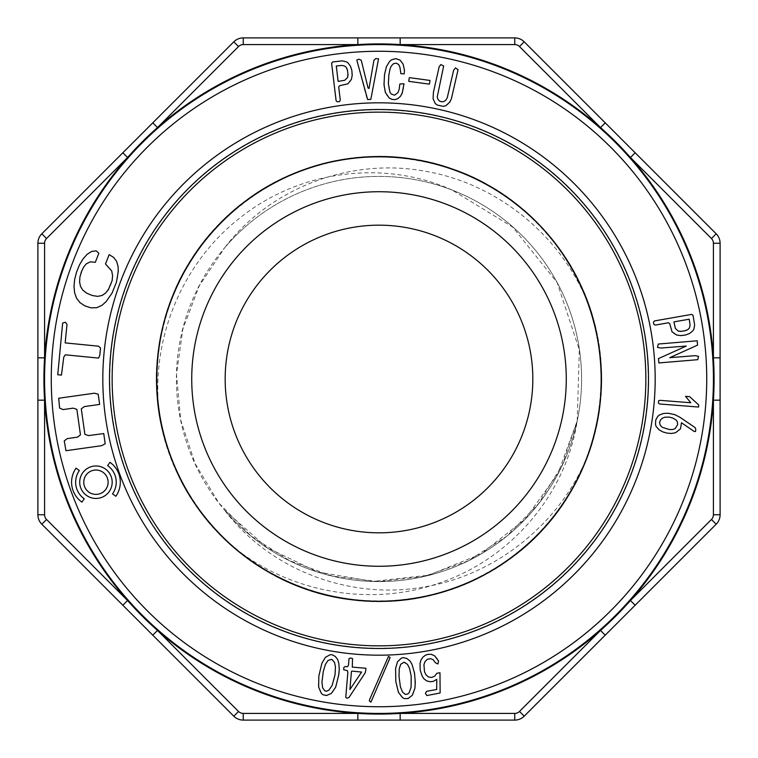 <?xml version="1.0" encoding="UTF-8"?>
<svg xmlns="http://www.w3.org/2000/svg" width="758" height="758" viewBox="0 0 758 758"><rect width="100%" height="100%" fill="white"/><g stroke="black" fill="none" stroke-linecap="round" stroke-linejoin="round"><path stroke-width="0.57" stroke-dasharray="3.79 2.84" d="M685.535 396.33L690.794 402.735L660.076 400.347L658.569 400.83L658.399 402.896L659.403 403.967L698.563 407.037L698.734 404.971L689.666 396.661L685.535 396.33M658.475 358.591L658.873 362.94L697.758 359.68L698.563 356.336L695.095 355.673L669.731 357.672L697.568 345.127L697.17 340.787L658.285 344.037L657.48 347.382L660.938 348.045L686.312 346.046L658.475 358.591M676.79 415.469L668.253 413.243L663.648 413.442L659.432 414.977L656.532 418.037L655.367 422.348L656.191 426.546L659.043 429.758L662.862 431.918L667.106 433.121L671.446 433.443L675.482 432.771L680.504 428.829L681.47 422.737L694.176 431.454L695.493 431.529L695.816 429.35L695.133 427.616L676.79 415.469M674.923 334.316L678.685 335.491L685.687 334.97L689.827 333.359L692.85 330.801L693.949 329.01L694.641 324.841L693.03 315.319L691.684 314.381L654.438 320.947L653.491 322.207L653.879 324.405L655.329 325.087L668.471 322.766L669.731 323.713L672.033 331.805L674.923 334.316M447.921 104.424L451.408 98.72L458.059 69.727L455.511 67.888L453.616 70.267L447.267 97.725L445.78 100.227L443.856 101.544L441.677 101.799L439.498 101.06L437.982 99.469L437.224 97.015L443.667 65.937L440.786 64.582L439.128 66.884L433.405 92.353L433.083 98.786L435.234 103.533L437.366 105.087L443.193 106.347L447.921 104.424M430.79 658.674L433.216 659.754L435.376 662.729L437.906 663.98L438.579 661.071L436.769 657.897L434.647 655.841L431.311 654.353L428.081 654.334L425.314 655.282L422.822 657.271L420.965 660.019L420.046 663.307L419.856 666.822L420.917 673.151L424.054 678.96L426.763 680.902L430.089 681.736L433.405 681.347L436.76 679.329L436.693 689.515L426.65 691.305L425.418 693.39L426.839 695.56L440.133 692.973L439.981 672.772L436.807 673.265L434.846 676.051L431.738 677.444L428.602 677.055L426.015 674.828L424.537 671.863L423.911 664.766L425.049 661.554L427.313 659.289L430.79 658.674M408.733 81.324L429.284 84.138L429.994 80.443L409.443 77.638L408.733 81.324M414.654 689.771L414.996 677.311L412.703 665.969L411.026 662.397L408.448 659.545L404.943 657.764L401.465 658.058L397.467 661.848L395.581 668.509L395.619 679.5L397.817 690.851L401.039 696.308L404.431 698.611L406.269 698.848L411.111 696.782L413.262 693.684L414.654 689.771M400.499 96.257L403.417 89.008L403.967 83.75L399.836 83.996L399.182 89.292L397.931 92.656L394.53 95.195L391.223 94.011L389.091 90.088L388.38 83.674L389.375 71.489L391.204 66.154L393.563 63.625L396.425 63.198L398.746 64.648L399.921 67.225L400.887 73.715L404.204 73.886L404.042 66.912L401.702 61.758L398.026 59.048L393.554 58.916L391.488 59.844L387.888 63.681L385.31 70.238L384.06 79.59L384.439 88.98L386.893 95.451L389.252 98.009L392 99.402L395.07 99.62L397.941 98.578L400.499 96.257M388.503 656.362L369.79 699.141L369.317 700.913L370.927 702.135L389.65 659.356L390.124 657.593L388.503 656.362M370.823 99.402L378.545 58.811L375.731 58.603L373.921 60.28L369.032 88.468L368.066 88.013L361.253 60.233L358.951 59.19L356.781 60.043L366.465 96.939L367.649 99.516L370.823 99.402M365.896 668.262L352.299 667.116L352.527 658.503L350.613 658.02L349.012 658.626L348.443 665.42L347.42 666.708L345.155 666.519L343.848 667.457L343.658 669.721L347.477 670.707L347.846 672.498L345.752 697.426L347.268 698.251L349.04 697.426L365.252 672.706L365.896 668.262M350.584 81.068L351.968 77.382L351.835 70.361L350.452 66.145L348.064 62.98L346.33 61.786L342.209 60.867L332.61 61.957L331.606 63.255L336.116 100.795L337.329 101.809L339.537 101.544L340.295 100.141L338.703 86.886L339.717 85.682L347.922 83.825L350.584 81.068M334.97 688.7L338.456 676.723L339.101 665.173L338.381 661.298L336.618 657.887L333.672 655.272L330.232 654.685L325.4 657.338L321.894 663.307L319.156 673.947L318.417 685.488L320.16 691.59L321.383 693.409L324.576 695.361L329.777 694.584L332.648 692.13L334.97 688.7M118.077 266.428L116.647 261.396L113.672 257.455L109.161 254.603L105.495 263.992L111.72 270.976L112.591 275.685L112.146 280.602L110.583 285.52L105.589 293.052L102.093 295.478L97.593 296.378L92.201 295.497L86.753 293.194L82.84 290.172L80.528 286.467L79.599 282.023L79.903 277.087L83.674 267.024L86.336 263.822L90.306 261.842L95.337 262.287L98.824 253.219L96.2 250.841L91.642 251.448L87.17 254.271L83.01 258.942L79.467 264.902L76.549 272.113L74.654 279.465L74 286.287L74.578 292.588L76.492 298.15L79.912 302.575L84.839 305.862L90.951 307.843L96.759 307.691L102.046 305.294L106.148 301.57L112.108 292.995L116.467 282.118L117.736 276.613L118.077 266.428M112.184 482.211A16.24 16.24 0 0 0 87.824 468.15A16.24 16.24 0 0 0 87.824 496.272A16.24 16.24 0 0 0 112.184 482.211M99.63 404.421L98.189 394.217L94.39 393.203L58.688 398.244L59.607 408.06L63.018 409.585L73.213 408.145L76.861 409.358L80.462 434.865L77.458 437.167L67.263 438.607L64.25 440.891L65.965 450.716L101.676 445.676L105.182 443.752L103.742 433.557L88.525 435.604L84.896 434.362L81.296 408.865L84.328 406.582L99.63 404.421M65.169 342.9L66.998 324.367L65.415 322.254L62.649 323.031L57.76 374.736L61.464 375.106L63.767 357.141L65.254 354.81L98.606 358.098L99.781 355.379L100.52 347.96L98.531 346.188L65.169 342.9M79.353 470.51L76.037 468.169A24.36 24.36 0 0 0 81.902 502.118L84.242 498.802A20.295 20.295 0 0 1 79.353 470.51M115.851 496.253L112.525 493.913A20.295 20.295 0 0 0 107.636 465.62L109.976 462.304A24.36 24.36 0 0 1 115.851 496.253M109.806 379A269.194 269.194 0 0 1 444.065 117.784A269.194 269.194 0 0 1 616.747 505.273A269.194 269.194 0 0 1 109.806 379M224.662 510.238L266.835 547.513L317.545 571.939L372.813 581.462L428.725 575.18L480.894 554.06L524.972 519.353L557.907 473.731L577.226 420.832A202.594 202.594 0 0 1 224.662 510.238C269.895 569.931 349.144 599.796 422.471 587.223C495.713 575.966 561.375 522.906 588.511 453.549C628.382 347.685 573.484 220.701 470.434 176.292C369.421 128.178 236.761 171.715 184.488 271.212C127.912 368.559 161.179 503.416 255.484 563.914C347.297 628.05 485.073 606.694 553.283 517.117C624.715 430.449 614.454 292.029 531.131 216.807C451.171 138.553 311.453 136.866 229.854 214.059C144.835 287.841 132.622 426.185 202.272 513.971C268.616 604.268 405.312 628.913 498.868 566.302C594.84 507.879 629.945 372.68 575.521 274.927C524.877 174.747 394.046 128.396 291.631 174.501C187.823 216.106 130.12 343.791 168.03 449.295C201.439 556.713 323.126 623.588 431.548 595.077C540.852 570.632 618.481 455.397 598.687 344.492C583.632 232.943 474.138 146.834 362.694 157.219C250.671 163.34 155.542 264.438 156.631 376.811C152.851 488.55 246.975 592.86 358.581 600.44C470.311 612.957 580.505 528.534 597.977 417.743C619.551 307.881 545.21 190.343 435.661 163.965C327.314 132.944 204.793 198.549 169.375 304.782C129.978 409.775 184.213 537.574 287.633 581.737C388.589 630.163 521.722 585.763 573.56 486.693C629.87 389.46 596.972 254.612 502.497 194.067C410.703 130.054 272.842 151.107 204.849 240.712C133.001 327.437 143.707 465.952 226.775 541.108C307.047 619.343 445.903 621.172 527.928 544.14C612.957 470.926 625.587 331.549 555.813 244.133C489.422 153.561 352.754 129.362 259.302 191.584C163.747 249.752 127.695 384.865 182.394 482.903C232.943 583.452 364.001 629.424 466.246 583.546C570.101 541.506 627.709 415.1 590.065 308.98C557.045 201.524 434.741 134.28 326.575 162.894C217.025 187.283 139.823 302.641 159.284 413.281A222.378 222.378 0 0 0 580.514 473.039A222.378 222.378 0 0 0 410.239 158.829A222.378 222.378 0 0 0 159.284 413.281C150.245 339.101 182.29 261.898 241.603 216.617C299.874 170.702 383.728 159.133 452.175 190.087A202.594 202.594 0 0 1 577.226 420.842C565.904 494.87 510.466 558.892 440 582.779C370.236 607.793 287.235 592.415 230.318 544.358C145.64 471.163 131.911 332.563 201.96 244.427C268.247 153.334 405.151 129.533 498.48 191.452C594.139 249.913 630.163 384.012 575.815 482.505C525.967 582.911 393.885 629.727 291.982 583.641C187.794 541.695 130.632 415.204 167.831 309.302C200.662 202.339 322.491 134.043 431.122 162.818C541.079 186.951 617.95 302.641 598.754 413.044C583.66 524.081 475.38 611.062 363.281 600.819C251.088 595.409 155.542 493.42 156.641 381.549C153.211 269.346 245.98 166.087 357.975 157.617C469.05 144.551 580.742 229.058 597.91 339.878C619.921 450.214 544.993 567.126 436.144 593.912C328.441 624.687 205.181 560.569 169.546 453.71C129.438 348.566 184.45 220.521 287.31 176.406C388.646 128.225 520.509 171.573 573.275 270.786C629.993 367.147 597.209 503.71 502.772 563.744C410.618 628.155 273.467 606.656 205.172 517.686C133.73 431.473 142.817 292.759 226.453 217.195C306.8 138.155 445.799 137.236 527.672 213.623C612.455 287.026 625.881 425.21 556.145 513.422C490.644 604.183 352.423 628.846 259.558 566.577C163.614 508.068 128.083 373.884 182.147 275.561C232.213 175.468 363.319 128.083 465.905 174.302C570.471 216.163 627.236 342.967 590.179 448.679C557.035 555.766 435.926 623.701 327.077 595.229C217.432 571.56 139.68 455.113 159.237 344.994C174.283 233.701 282.8 147.156 394.624 157.171C506.353 162.638 602.563 264.059 601.359 376.356C604.988 488.853 511.802 591.837 400.063 600.374C288.732 613.051 177.751 529.52 160.127 418.312C137.795 308.165 213.131 190.609 321.837 164.098C429.786 133.427 552.554 197.194 588.511 304.451C561.119 234.933 496.149 182.327 422.443 170.768C349.334 158.166 270.085 187.937 224.662 247.762A202.594 202.594 0 0 1 577.226 420.842A202.594 202.594 0 0 0 400.034 177.505A202.594 202.594 0 0 0 176.406 379A202.594 202.594 0 0 0 577.226 420.842L562.55 464.398L538.587 503.634L506.467 536.465L467.743 561.034L424.471 576.336L378.687 581.585L332.809 576.203L289.575 560.674L250.936 535.953L218.873 503.028L195.128 463.64L180.688 420.027L176.481 374.405L182.886 328.934L199.221 285.927L224.662 247.762M713.411 514.748A6.689 6.689 0 0 1 711.449 519.476L519.476 711.449A6.689 6.689 0 0 1 514.748 713.411L243.252 713.411A6.689 6.689 0 0 1 238.524 711.449L46.551 519.476A6.689 6.689 0 0 1 44.589 514.748L44.589 243.252A6.689 6.689 0 0 1 46.551 238.524L238.524 46.551A6.689 6.689 0 0 1 243.252 44.589L514.748 44.589A6.689 6.689 0 0 1 519.476 46.551L711.449 238.524A6.689 6.689 0 0 1 713.411 243.252L713.411 514.748L720.1 514.748A13.379 13.379 0 0 1 716.187 524.204A13.379 13.379 0 0 0 720.1 514.748L720.1 243.252A13.379 13.379 0 0 0 716.187 233.796L524.204 41.813A13.379 13.379 0 0 0 514.748 37.9L243.252 37.9A13.379 13.379 0 0 0 233.796 41.813L122.843 152.765M46.551 238.524L41.813 233.796A13.379 13.379 0 0 0 37.9 243.252L37.9 514.748A13.379 13.379 0 0 0 41.813 524.204A13.379 13.379 0 0 1 37.9 514.748L44.589 514.748M532.827 379A153.827 153.827 0 0 0 302.082 245.781A153.827 153.827 0 0 0 302.082 512.219A153.827 153.827 0 0 0 532.827 379M577.226 420.832L579.32 349.789L557.121 282.488L512.702 227.068L452.175 190.087M588.511 453.549A222.378 222.378 0 0 0 588.511 304.451M566.273 379A187.273 187.273 0 0 1 285.368 541.184A187.273 187.273 0 0 1 285.368 216.816A187.273 187.273 0 0 1 566.273 379M238.524 711.449L233.796 716.187A13.379 13.379 0 0 0 243.252 720.1L514.748 720.1A13.379 13.379 0 0 0 524.204 716.187L635.157 605.235M122.843 605.235L152.765 635.157M335.481 670.517L334.155 679.159L331.435 686.871L328.148 690.69L324.831 690.879L322.643 687.838L321.942 682.124L323.571 670.11L326.148 662.89L329.067 659.706L331.71 659.337L332.942 660.066L334.922 663.601L335.481 670.517M346.018 67.026L347.903 72.578L347.259 78.245L344.71 80.291L338.115 81.39L336.287 66.003L342.834 65.491L346.018 67.026M351.428 671.569L351.939 671.086L361.613 672.062L349.912 689.515L351.428 671.569M410.552 672.052L411.442 680.75L410.76 688.899L408.543 693.428L405.388 694.442L402.498 692.054L400.376 686.71L398.926 674.677L399.589 667.031L401.607 663.222L404.08 662.189L405.454 662.587L408.259 665.496L410.552 672.052M688.7 328.981L683.261 331.17L677.567 330.839L675.378 328.404L673.928 321.875L689.193 319.203L690.055 325.722L688.7 328.981M659.972 420.927L661.478 418.804L663.942 417.45L667.002 416.957L671.133 417.478L674.686 418.966L676.941 420.993L677.624 422.68L677.425 425.541L675.89 427.967L673.777 429.265L670.896 429.653L666.13 428.962L662.426 427.408L660.36 425.428L659.631 423.675L659.972 420.927M108.119 482.211A12.175 12.175 0 0 0 89.851 471.666A12.175 12.175 0 0 0 89.851 492.757A12.175 12.175 0 0 0 108.119 482.211M519.476 46.551L524.204 41.813A13.379 13.379 0 0 0 514.748 37.9L514.748 44.589M243.252 44.589L243.252 37.9A13.379 13.379 0 0 0 233.796 41.813L238.524 46.551M713.411 243.252L720.1 243.252A13.379 13.379 0 0 0 716.187 233.796L711.449 238.524M41.813 233.796A13.379 13.379 0 0 0 37.9 243.252L44.589 243.252M230.318 544.358A222.378 222.378 0 0 1 159.284 413.281M233.796 716.187A13.379 13.379 0 0 0 243.252 720.1L243.252 713.411M514.748 713.411L514.748 720.1A13.379 13.379 0 0 0 524.204 716.187L519.476 711.449M716.187 524.204L711.449 519.476M46.551 519.476L41.813 524.204"/><path stroke-width="1.14" d="M720.1 357.842L713.411 357.842L713.411 243.252A6.689 6.689 0 0 0 711.449 238.524L630.429 157.493A335.083 335.083 0 0 0 127.571 157.493L122.843 152.765L41.813 233.796L233.796 41.813A13.379 13.379 0 0 1 243.252 37.9L514.748 37.9A13.379 13.379 0 0 1 524.204 41.813L716.187 233.796A13.379 13.379 0 0 1 720.1 243.252L720.1 514.748A13.379 13.379 0 0 1 716.187 524.204L635.157 605.235L716.187 524.204L711.449 519.476A6.689 6.689 0 0 0 713.411 514.748L713.411 400.158A335.083 335.083 0 0 0 630.429 157.493L635.157 152.765M357.842 37.9L357.842 44.589L243.252 44.589A6.689 6.689 0 0 0 238.524 46.551L157.493 127.571L152.765 122.843M605.235 122.843L600.507 127.571L519.476 46.551A6.689 6.689 0 0 0 514.748 44.589L400.158 44.589L400.158 37.9M37.9 400.158L44.589 400.158L44.589 514.748L37.9 514.748A13.379 13.379 0 0 0 41.813 524.204L122.843 605.235L41.813 524.204A13.379 13.379 0 0 1 37.9 514.748L37.9 243.252A13.379 13.379 0 0 1 41.813 233.796L46.551 238.524A6.689 6.689 0 0 0 44.589 243.252L44.589 357.842A335.083 335.083 0 0 0 630.429 600.507A335.083 335.083 0 0 0 713.411 400.158L720.1 400.158M46.551 238.524L127.571 157.493A335.083 335.083 0 0 0 44.589 357.842L37.9 357.842M532.827 379A153.827 153.827 0 0 0 302.082 245.781A153.827 153.827 0 0 0 302.082 512.219A153.827 153.827 0 0 0 532.827 379M566.273 379A187.273 187.273 0 0 1 285.368 541.184A187.273 187.273 0 0 1 285.368 216.816A187.273 187.273 0 0 1 566.273 379M379 112.137A266.863 266.863 0 0 1 610.105 512.427A266.863 266.863 0 0 1 147.895 512.427A266.863 266.863 0 0 1 379 112.137M711.449 519.476L630.429 600.507L635.157 605.235L524.204 716.187A13.379 13.379 0 0 1 514.748 720.1L243.252 720.1A13.379 13.379 0 0 1 233.796 716.187L152.765 635.157L233.796 716.187L238.524 711.449A6.689 6.689 0 0 0 243.252 713.411L357.842 713.411L357.842 720.1M238.524 711.449L157.493 630.429L152.765 635.157L122.843 605.235L127.571 600.507L46.551 519.476A6.689 6.689 0 0 1 44.589 514.748M605.235 635.157L600.507 630.429L519.476 711.449A6.689 6.689 0 0 1 514.748 713.411L400.158 713.411L400.158 720.1M335.671 687.222L338.807 674.563L339.29 669.21L338.817 663.212L337.661 659.517L335.254 656.409L331.995 654.694L330.232 654.685L325.4 657.338L321.894 663.307L318.824 676.089L318.654 687.099L321.383 693.409L322.861 694.669L326.414 695.541L331.284 693.485L335.671 687.222M335.443 666.708L335.055 674.677L332.175 685.317L328.981 690.083L326.471 691.23L324.831 690.879L322.643 687.838L321.942 682.124L323.249 671.673L325.409 664.415L328.006 660.455L331.71 659.337L334.486 662.331L335.443 666.708M351.428 79.334L352.214 75.222L351.835 70.361L350.452 66.145L348.064 62.98L346.33 61.786L342.209 60.867L332.61 61.957L331.606 63.255L336.116 100.795L337.329 101.809L339.537 101.544L340.295 100.141L338.703 86.886L339.717 85.682L347.922 83.825L351.428 79.334M344.937 66.164L346.472 67.633L347.496 70.219L348.026 74.9L347.571 77.572L344.71 80.291L338.115 81.39L336.287 66.003L342.01 65.425L344.937 66.164M352.299 667.116L352.527 658.503L350.613 658.02L349.012 658.626L348.443 665.42L347.42 666.708L345.155 666.519L343.848 667.457L343.658 669.721L347.477 670.707L347.846 672.498L345.752 697.426L347.268 698.251L349.04 697.426L365.252 672.706L365.707 670.527L365.896 668.262L352.299 667.116M361.613 672.062L349.912 689.515L351.428 671.569L351.939 671.086L361.613 672.062M414.948 688.169L415.261 682.124L414.541 673.17L411.926 664.141L409.87 660.862L406.762 658.465L403.18 657.622L401.465 658.058L397.467 661.848L395.581 668.509L395.837 681.65L398.452 692.357L402.697 697.767L404.431 698.611L408.098 698.554L412.286 695.342L414.948 688.169M409.547 668.376L411.187 676.183L411.092 687.203L409.206 692.623L407.832 694.006L405.388 694.442L402.498 692.054L400.376 686.71L399.011 676.269L399.258 668.698L400.774 664.207L404.08 662.189L407.51 664.387L409.547 668.376M676.714 335.055L680.855 335.614L685.687 334.97L689.827 333.359L692.85 330.801L693.949 329.01L694.641 324.841L693.03 315.319L691.684 314.381L654.438 320.947L653.491 322.207L653.879 324.405L655.329 325.087L668.471 322.766L669.731 323.713L672.033 331.805L676.714 335.055M689.505 327.854L688.112 329.465L685.592 330.63L680.94 331.417L678.249 331.113L675.378 328.404L673.928 321.875L689.193 319.203L690.074 324.888L689.505 327.854M674.942 414.664L668.253 413.243L663.648 413.442L659.432 414.977L657.783 416.341L655.727 420.046L655.509 424.584L656.191 426.546L659.043 429.758L662.862 431.918L667.106 433.121L671.446 433.443L675.482 432.771L680.504 428.829L681.47 422.737L694.176 431.454L695.493 431.529L695.816 429.35L695.133 427.616L680.343 417.525L674.942 414.664M659.555 422.756L660.36 420.14L662.198 418.274L664.899 417.194L669.21 417.089L672.962 418.103L676.354 420.245L677.368 421.799L677.643 424.613L675.217 428.545L672.905 429.492L669.75 429.596L662.426 427.408L660.36 425.428L659.555 422.756M107.636 465.62L109.976 462.304A24.36 24.36 0 0 1 115.851 496.253L112.525 493.913A20.295 20.295 0 0 0 107.636 465.62M79.353 470.51L76.037 468.169A24.36 24.36 0 0 0 81.902 502.118L84.242 498.802A20.295 20.295 0 0 1 79.353 470.51M98.531 346.188L65.169 342.9L66.998 324.367L65.415 322.254L62.649 323.031L57.76 374.736L61.464 375.106L63.767 357.141L65.254 354.81L98.606 358.098L99.781 355.379L100.52 347.96L98.531 346.188M84.328 406.582L99.63 404.421L98.189 394.217L94.39 393.203L58.688 398.244L59.607 408.06L63.018 409.585L73.213 408.145L76.861 409.358L80.462 434.865L77.458 437.167L67.263 438.607L64.25 440.891L65.965 450.716L101.676 445.676L105.182 443.752L103.742 433.557L88.525 435.604L84.896 434.362L81.296 408.865L84.328 406.582M108.119 482.211A12.175 12.175 0 0 0 89.851 471.666A12.175 12.175 0 0 0 89.851 492.757A12.175 12.175 0 0 0 108.119 482.211M112.184 482.211A16.24 16.24 0 0 0 87.824 468.15A16.24 16.24 0 0 0 87.824 496.272A16.24 16.24 0 0 0 112.184 482.211M118.267 271.383L118.077 266.428L116.647 261.396L113.672 257.455L109.161 254.603L105.495 263.992L111.72 270.976L112.591 275.685L112.146 280.602L108.356 289.736L105.589 293.052L102.093 295.478L97.593 296.378L92.201 295.497L86.753 293.194L82.84 290.172L80.528 286.467L79.599 282.023L79.903 277.087L81.428 271.677L83.674 267.024L86.336 263.822L90.306 261.842L95.337 262.287L98.824 253.219L96.2 250.841L91.642 251.448L87.17 254.271L83.01 258.942L79.467 264.902L76.549 272.113L74.654 279.465L74 286.287L74.578 292.588L76.492 298.15L79.912 302.575L84.839 305.862L90.951 307.843L96.759 307.691L102.046 305.294L106.148 301.57L112.108 292.995L116.467 282.118L118.267 271.383M367.649 99.516L370.823 99.402L378.545 58.811L375.731 58.603L373.921 60.28L369.032 88.468L368.066 88.013L361.253 60.233L358.951 59.19L356.781 60.043L367.649 99.516M390.124 657.593L388.503 656.362L369.79 699.141L369.317 700.913L370.927 702.135L390.124 657.593M397.941 98.578L400.499 96.257L402.223 93.234L403.967 83.75L399.836 83.996L399.182 89.292L397.931 92.656L394.53 95.195L391.223 94.011L389.963 92.287L388.38 83.674L388.835 75.07L390.114 68.618L391.204 66.154L393.563 63.625L396.425 63.198L398.746 64.648L399.921 67.225L400.887 73.715L404.204 73.886L404.459 70.267L403.114 64.07L399.997 60.081L395.79 58.65L391.488 59.844L389.603 61.436L386.438 66.609L384.524 74.559L384.003 84.669L385.367 92.514L389.252 98.009L392 99.402L395.07 99.62L397.941 98.578M409.14 78.396L408.733 81.324L429.284 84.138L429.587 83.38L429.994 80.443L409.443 77.638L409.14 78.396M427.313 659.289L430.79 658.674L433.216 659.754L435.376 662.729L437.906 663.98L438.579 661.071L434.647 655.841L431.311 654.353L428.081 654.334L425.314 655.282L422.822 657.271L420.965 660.019L420.046 663.307L420.178 670.138L422.187 676.089L424.054 678.96L426.763 680.902L430.089 681.736L433.405 681.347L436.76 679.329L436.693 689.515L426.65 691.305L425.418 693.39L426.839 695.56L440.133 692.973L439.981 672.772L436.807 673.265L434.846 676.051L431.738 677.444L428.602 677.055L426.015 674.828L424.537 671.863L423.911 664.766L425.049 661.554L427.313 659.289M445.761 105.798L449.911 101.979L451.408 98.72L458.059 69.727L455.511 67.888L453.616 70.267L447.267 97.725L445.78 100.227L443.856 101.544L441.677 101.799L439.498 101.06L437.982 99.469L437.224 97.015L443.667 65.937L440.786 64.582L439.128 66.884L433.405 92.353L433.083 98.786L435.234 103.533L437.366 105.087L443.193 106.347L445.761 105.798M686.312 346.046L658.475 358.591L658.873 362.94L697.758 359.68L698.563 356.336L695.095 355.673L669.731 357.672L697.568 345.127L697.17 340.787L658.285 344.037L657.48 347.382L660.938 348.045L686.312 346.046M689.666 396.661L685.535 396.33L690.794 402.735L660.076 400.347L658.569 400.83L658.399 402.896L659.403 403.967L698.563 407.037L698.734 404.971L689.666 396.661M379 51.269A327.731 327.731 0 0 0 95.176 542.87A327.731 327.731 0 0 0 662.824 542.87A327.731 327.731 0 0 0 379 51.269M379 102.823A276.177 276.177 0 0 1 618.177 517.089A276.177 276.177 0 0 1 139.823 517.089A276.177 276.177 0 0 1 379 102.823M238.524 46.551L233.796 41.813M243.252 44.589L243.252 37.9M514.748 44.589L514.748 37.9M519.476 46.551L524.204 41.813M711.449 238.524L716.187 233.796M713.411 243.252L720.1 243.252M37.9 243.252L44.589 243.252M357.88 712.757A334.42 334.42 0 0 1 44.741 368.435A334.42 334.42 0 0 1 379 44.58A334.42 334.42 0 0 1 713.259 389.565A334.42 334.42 0 0 1 357.88 712.757M379 109.512A269.488 269.488 0 0 0 109.512 379A269.488 269.488 0 0 0 379 648.488A269.488 269.488 0 0 0 648.488 379A269.488 269.488 0 0 0 379 109.512M713.411 514.748L720.1 514.748A13.379 13.379 0 0 1 716.187 524.204M243.252 713.411L243.252 720.1A13.379 13.379 0 0 1 233.796 716.187M519.476 711.449L524.204 716.187A13.379 13.379 0 0 1 514.748 720.1L514.748 713.411M41.813 524.204L46.551 519.476"/></g></svg>
